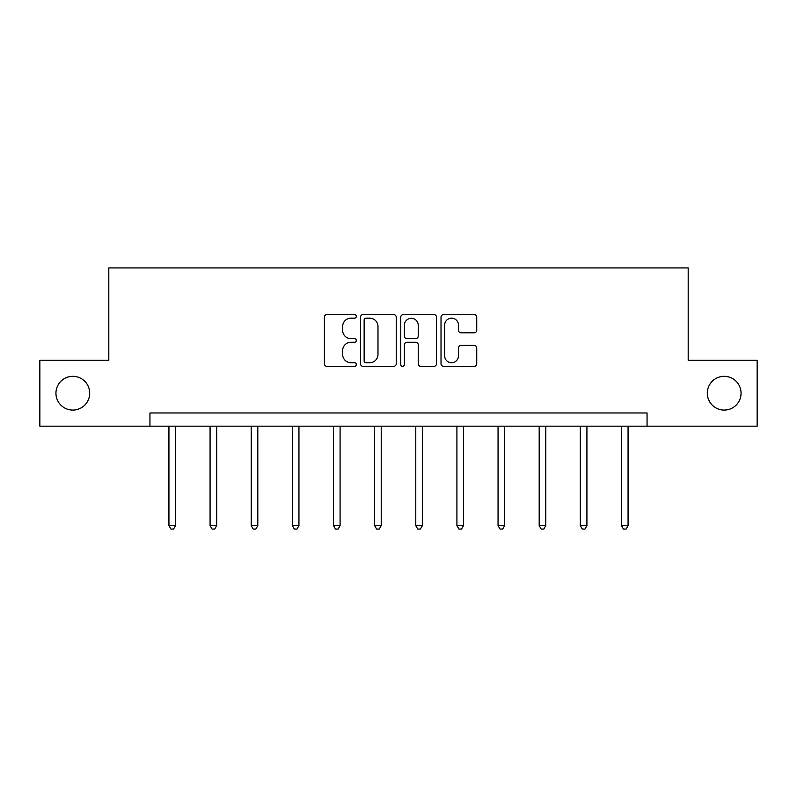 <?xml version="1.0" encoding="UTF-8"?>
<svg xmlns="http://www.w3.org/2000/svg" width="797" height="797" viewBox="0 0 797 797"><rect width="100%" height="100%" fill="white"/><g stroke="black" fill="none" stroke-linecap="round" stroke-linejoin="round"><path stroke-width="1.2" d="M707.308 393.2A16.876 16.876 0 0 0 724.184 410.076A16.876 16.876 0 0 0 741.061 393.2A16.876 16.876 0 0 0 724.184 376.323A16.876 16.876 0 0 0 707.308 393.2M55.939 393.2A16.876 16.876 0 0 0 72.816 410.076A16.876 16.876 0 0 0 89.692 393.2A16.876 16.876 0 0 0 72.816 376.323A16.876 16.876 0 0 0 55.939 393.2M356.309 316.379A1.813 1.813 0 0 0 354.496 314.576L326.989 314.576A2.59 2.59 0 0 0 324.399 317.156L324.399 363.751A2.59 2.59 0 0 0 326.989 366.341L354.496 366.341A1.813 1.813 0 0 0 356.309 364.528A1.813 1.813 0 0 0 354.496 362.715L350.939 362.715A8.279 8.279 0 0 1 342.65 354.436L342.65 350.55A8.279 8.279 0 0 1 350.939 342.272L354.496 342.272A1.813 1.813 0 0 0 356.309 340.458A1.813 1.813 0 0 0 354.496 338.645L350.939 338.645A8.279 8.279 0 0 1 342.65 330.357L342.65 326.481A8.279 8.279 0 0 1 350.939 318.192L354.496 318.192A1.813 1.813 0 0 0 356.309 316.379M474.145 332.817A2.59 2.59 0 0 0 476.736 330.237L476.736 317.156A2.59 2.59 0 0 0 474.145 314.576L443.6 314.576A2.59 2.59 0 0 0 441.02 317.156L441.02 363.751A2.59 2.59 0 0 0 443.6 366.341L474.145 366.341A2.59 2.59 0 0 0 476.736 363.751L476.736 347.96A2.59 2.59 0 0 0 474.145 345.37L461.074 345.37A2.59 2.59 0 0 0 458.484 347.96L458.484 355.791A6.924 6.924 0 0 1 451.56 362.715A6.924 6.924 0 0 1 444.636 355.791L444.636 325.116A6.924 6.924 0 0 1 451.56 318.192A6.924 6.924 0 0 1 458.484 325.116L458.484 330.237A2.59 2.59 0 0 0 461.074 332.817L474.145 332.817M149.946 426.166L39.85 426.166L39.85 360.234L108.81 360.234L108.81 267.931L688.19 267.931L688.19 360.234L757.15 360.234L757.15 426.166L647.054 426.166L647.054 412.976L149.946 412.976L149.946 426.166L647.054 426.166M396.239 317.156A2.59 2.59 0 0 0 393.648 314.576L363.103 314.576A2.59 2.59 0 0 0 360.513 317.156L360.513 363.751A2.59 2.59 0 0 0 363.103 366.341L393.648 366.341A2.59 2.59 0 0 0 396.239 363.751L396.239 317.156M403.352 314.576L433.897 314.576A2.59 2.59 0 0 1 436.487 317.156L436.487 363.751A2.59 2.59 0 0 1 433.897 366.341L420.826 366.341A2.59 2.59 0 0 1 418.236 363.751L418.236 344.862A2.59 2.59 0 0 0 415.645 342.272L406.978 342.272A2.59 2.59 0 0 0 404.388 344.862L404.388 364.528A1.813 1.813 0 0 1 402.575 366.341A1.813 1.813 0 0 1 400.761 364.528L400.761 317.156A2.59 2.59 0 0 1 403.352 314.576M365.953 318.192A1.813 1.813 0 0 0 364.139 320.005L364.139 360.902A1.813 1.813 0 0 0 365.953 362.715L369.698 362.715A8.279 8.279 0 0 0 377.987 354.436L377.987 326.481A8.279 8.279 0 0 0 369.698 318.192L365.953 318.192M418.236 325.246A6.924 6.924 0 0 0 411.312 318.322A6.924 6.924 0 0 0 404.388 325.246L404.388 336.055A2.59 2.59 0 0 0 406.978 338.645L415.645 338.645A2.59 2.59 0 0 0 418.236 336.055L418.236 325.246M168.934 426.166L168.934 525.631L175.529 525.631L175.529 426.166M175.529 525.631L173.557 529.069L170.917 529.069L168.934 525.631M210.079 426.166L210.079 525.631L216.674 525.631L216.674 426.166M216.674 525.631L214.692 529.069L212.052 529.069L210.079 525.631M251.214 426.166L251.214 525.631L257.81 525.631L257.81 426.166M257.81 525.631L255.827 529.069L253.197 529.069L251.214 525.631M292.36 426.166L292.36 525.631L298.945 525.631L298.945 426.166M298.945 525.631L296.972 529.069L294.332 529.069L292.36 525.631M333.495 426.166L333.495 525.631L340.09 525.631L340.09 426.166M340.09 525.631L338.107 529.069L335.477 529.069L333.495 525.631M374.63 426.166L374.63 525.631L381.225 525.631L381.225 426.166M381.225 525.631L379.252 529.069L376.612 529.069L374.63 525.631M415.775 426.166L415.775 525.631L422.37 525.631L422.37 426.166M422.37 525.631L420.388 529.069L417.748 529.069L415.775 525.631M456.91 426.166L456.91 525.631L463.505 525.631L463.505 426.166M463.505 525.631L461.523 529.069L458.893 529.069L456.91 525.631M498.055 426.166L498.055 525.631L504.64 525.631L504.64 426.166M504.64 525.631L502.668 529.069L500.028 529.069L498.055 525.631M539.19 426.166L539.19 525.631L545.786 525.631L545.786 426.166M545.786 525.631L543.803 529.069L541.173 529.069L539.19 525.631M580.326 426.166L580.326 525.631L586.921 525.631L586.921 426.166M586.921 525.631L584.948 529.069L582.308 529.069L580.326 525.631M621.471 426.166L621.471 525.631L628.066 525.631L628.066 426.166M628.066 525.631L626.083 529.069L623.443 529.069L621.471 525.631"/></g></svg>
